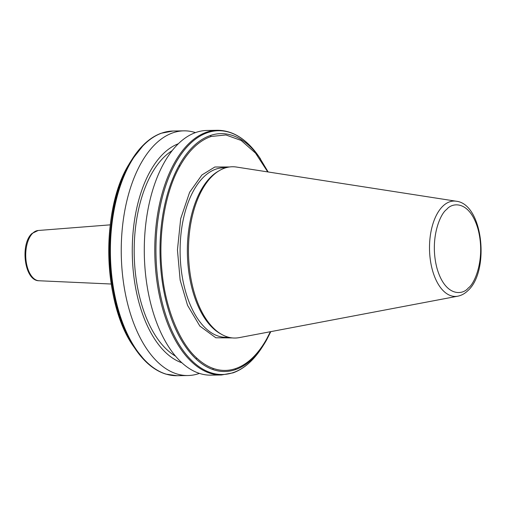 <?xml version="1.0" encoding="UTF-8"?>
<svg xmlns="http://www.w3.org/2000/svg" width="506" height="506" viewBox="0 0 506 506"><rect width="100%" height="100%" fill="white"/><g stroke="black" fill="none" stroke-linecap="round" stroke-linejoin="round"><path stroke-width="0.76" d="M232.362 337.919L215.809 337.774L199.851 326.079L187.543 305.327L180.142 280.065L177.442 249.945L180.693 218.662L189.611 192.312L201.907 174.975L214.848 167.005L229.534 166.967M212.634 175.753A85.653 45.262 89.1 0 0 188.744 259.957A85.653 45.262 89.1 0 0 221.963 334.567A85.653 45.262 89.1 0 0 239.262 337.616L457.778 296.193A47.691 25.199 -90.9 0 1 430.65 261.969A47.691 25.199 -90.9 0 1 442.952 206.069A47.691 25.199 -90.9 0 1 456.21 201.217L236.441 167.043A85.653 45.262 89.1 0 0 219.256 170.661A85.653 45.262 89.1 0 0 212.634 175.753M219.256 170.661L217.82 171.515A84.787 44.806 89.1 0 0 211.268 176.556A84.787 44.806 89.1 0 0 187.625 259.907A84.787 44.806 89.1 0 0 220.508 333.764L221.963 334.567M151.73 307.401A122.357 64.66 89.1 0 0 210.977 375.148L221.489 374.978A122.357 64.66 -90.9 0 1 210.635 373.428A122.357 64.66 89.1 0 1 190.534 360.797A122.357 64.66 -90.9 0 1 174.931 162.021A122.357 64.66 89.1 0 1 189.307 143.141A122.357 64.66 89.1 0 1 205.929 132.445A122.357 64.66 89.1 0 1 217.441 130.289L206.929 130.466A122.357 64.66 89.1 0 0 178.795 143.312A122.357 64.66 89.1 0 0 151.73 307.401M172.198 150.592A107.911 57.02 89.1 0 0 164.621 156.537A107.911 57.02 89.1 0 0 134.482 261.861A107.911 57.02 89.1 0 0 175.595 356.18M181.97 362.821A111.535 58.936 -90.9 0 1 133.046 268.8A111.535 58.936 -90.9 0 1 163.729 153.293A111.535 58.936 -90.9 0 1 178.346 143.748M195.442 132.61A122.357 64.66 89.1 0 0 183.887 130.845A122.357 64.66 89.1 0 0 155.753 143.698A122.357 64.66 89.1 0 0 123.375 281.753A122.357 64.66 89.1 0 0 187.935 375.528A122.357 64.66 89.1 0 0 199.421 373.384M267.731 171.907L255.53 153.128L241.134 140.447L225.923 134.963L211.211 136.462A117.866 62.289 89.1 0 0 194.222 147.101A117.866 62.289 89.1 0 0 179.668 166.55C165.437 191.274 158.176 233.38 161.863 269.831C164.773 306.503 179.08 342.549 196.954 358.248A117.866 62.289 89.1 0 0 213.07 368.368C220.515 371.006 227.94 371.107 235.347 368.678A117.866 62.289 89.1 0 0 266.883 338.59L270.375 331.715M446.69 209.433C452.256 202.128 469.739 200.325 478.025 229.123C485.747 258.446 474.754 283.809 468.322 287.958C462.756 295.264 445.274 297.066 436.988 268.275C429.265 238.946 440.252 213.583 446.69 209.433M225.923 167.733L223.513 167.771A84.787 44.806 89.1 0 0 204.013 176.676A84.787 44.806 89.1 0 0 181.578 272.336A84.787 44.806 89.1 0 0 226.315 337.319L228.725 337.274M38.994 280.754C24.263 280.912 19.917 243.854 32.042 233.443L38.165 230.496A25.148 13.289 89.1 0 0 32.814 233.114A25.148 13.289 89.1 0 0 27.254 266.833A25.148 13.289 89.1 0 0 38.994 280.754L111.219 284.018M183.887 130.845L173.052 131.022A122.357 64.66 89.1 0 0 161.547 133.179A122.357 64.66 89.1 0 0 144.918 143.875A122.357 64.66 89.1 0 0 130.542 162.755A122.357 64.66 89.1 0 0 146.145 361.531A122.357 64.66 89.1 0 0 166.246 374.162A122.357 64.66 89.1 0 0 177.1 375.711L187.935 375.528M268.174 171.977L258.901 156.556A121.908 64.42 89.1 0 0 206.777 132.92A121.908 64.42 89.1 0 0 190.338 143.527A121.908 64.42 89.1 0 0 176.12 162.173A121.908 64.42 89.1 0 0 191.717 360.538A121.908 64.42 89.1 0 0 211.419 372.916A121.908 64.42 89.1 0 0 233.854 372.365A121.908 64.42 89.1 0 0 250.438 361.708A121.908 64.42 89.1 0 0 262.057 347.356L263.556 345.022A118.954 62.864 89.1 0 0 266.605 339.931L266.883 338.59M260.476 158.84A118.954 62.864 89.1 0 0 210.3 135.532A118.954 62.864 89.1 0 0 193.57 146.126A118.954 62.864 89.1 0 0 179.187 165.222A118.954 62.864 89.1 0 0 195.936 358.862A118.954 62.864 89.1 0 0 213.026 369.595A118.954 62.864 89.1 0 0 235.486 369.62A118.954 62.864 89.1 0 0 252.216 359.026A118.954 62.864 89.1 0 0 263.556 345.022L266.605 339.931M210.3 135.532L211.211 136.462M144.102 144.292A121.908 64.42 89.1 0 0 132.477 158.644A121.908 64.42 89.1 0 0 129.878 162.938A121.908 64.42 89.1 0 0 135.633 349.444A121.908 64.42 89.1 0 0 145.481 361.303M134.065 347.16C102.889 304.726 100.201 210.515 128.815 164.532L130.984 160.978A118.954 62.864 89.1 0 0 128.834 164.501A118.954 62.864 -90.9 0 0 134.065 347.16L145.532 361.373C151.926 367.66 158.713 371.904 165.886 374.111L177.1 375.711M179.668 166.55L179.187 165.222M195.936 358.862L196.954 358.248M235.347 368.678L235.486 369.62M213.07 368.368L213.026 369.595M457.778 296.193C461.428 295.46 464.736 293.663 467.708 290.805C490.004 271.482 483.236 204 456.21 201.217M130.984 160.978L144.229 144.14C149.561 139.055 155.209 135.425 161.174 133.249L173.052 131.022M38.165 230.496L110.245 224.847M266.643 339.861L270.811 331.632M258.901 156.556C246.732 139.131 232.912 130.377 217.441 130.289M262.057 347.356C253.689 360.354 244.044 368.842 233.127 372.833L221.489 374.978"/></g></svg>
